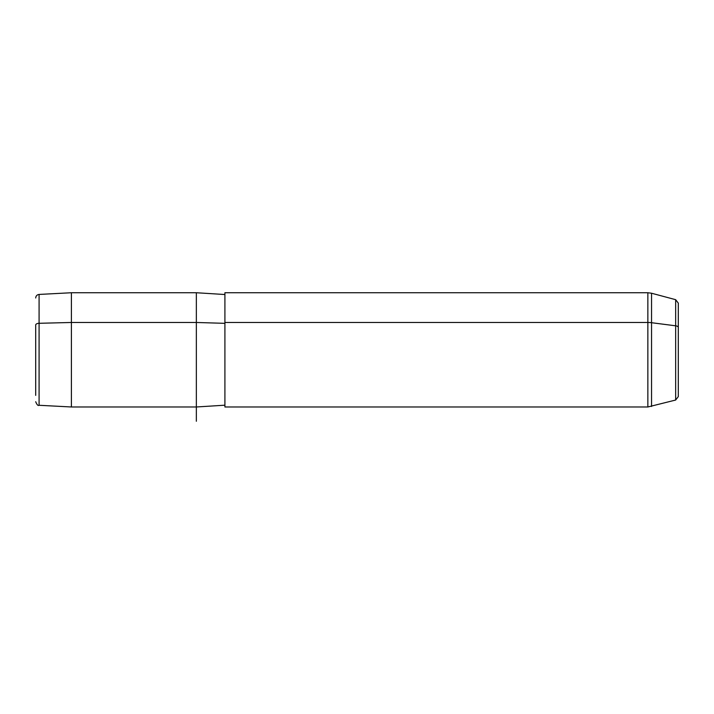 <?xml version="1.0" encoding="UTF-8"?>
<svg xmlns="http://www.w3.org/2000/svg" width="714" height="714" viewBox="0 0 714 714"><rect width="100%" height="100%" fill="white"/><g stroke="black" fill="none" stroke-linecap="round" stroke-linejoin="round"><path stroke-width="1.07" d="M35.7 324.995L35.7 395.369L35.7 324.995A3.57 1.714 0 0 1 39.083 323.29A3.57 1.714 180 0 0 35.7 324.995M224.91 294.525L196.35 292.74L196.35 322.478L196.35 292.74L71.4 292.74L71.4 322.478L71.4 292.74L39.083 294.436L39.083 405.284L39.083 294.436C37.012 294.73 35.887 295.917 35.7 297.997M71.4 322.478L39.083 323.29L71.4 322.478L71.4 406.98L71.4 322.478L196.35 322.478L71.4 322.478M196.35 322.478L196.35 406.98L196.35 322.478L224.91 323.335L196.35 322.478M224.91 322.478L224.91 292.74L647.857 292.74L651.552 293.231L675.658 299.684L675.658 325.807L675.658 299.684L678.3 303.129L678.3 396.591L675.658 400.036L647.857 406.98L647.857 322.478A14.28 6.845 0 0 1 651.552 322.71L651.552 293.231L651.552 322.71L675.658 325.807A3.57 1.714 0 0 1 678.3 327.458A3.57 1.714 180 0 0 675.658 325.807L675.658 400.036L675.658 325.807L651.552 322.71L651.552 406.489L651.552 322.71A14.28 6.845 180 0 0 647.857 322.478L647.857 292.74L647.857 322.478L224.91 322.478L647.857 322.478L647.857 406.98L224.91 406.98L224.91 322.478L224.91 405.195L196.35 406.98L196.35 421.26M678.3 378.018L678.3 321.702M196.35 406.98L71.4 406.98L39.083 405.284C38.038 405.936 36.914 404.749 35.7 401.723"/></g></svg>
